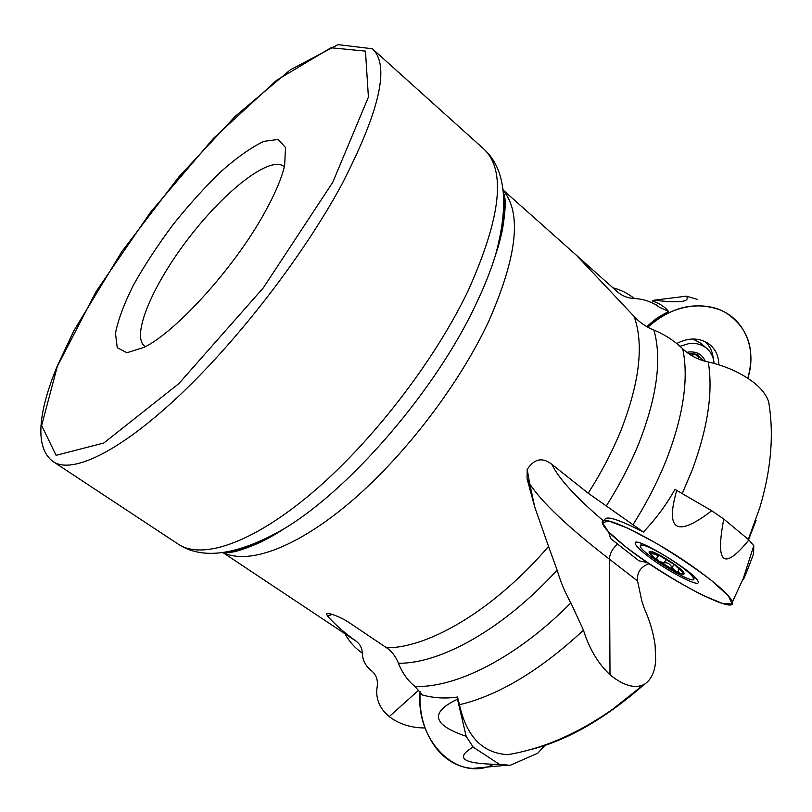<?xml version="1.0" encoding="UTF-8"?>
<svg xmlns="http://www.w3.org/2000/svg" width="812" height="812" viewBox="0 0 812 812"><rect width="100%" height="100%" fill="white"/><g stroke="black" fill="none" stroke-linecap="round" stroke-linejoin="round"><path stroke-width="1.22" d="M507.398 754.632C482.389 753.028 466.413 736.393 459.48 704.714L457.532 697.031L457.501 699.203L466.149 736.281L473.132 747.081L499.481 764.376L510.19 765.31L537.838 753.15L544.842 745.457M585.726 264.945L585.746 263.616L576.926 255.77L634.131 316.447C644.099 344.471 639.602 382.736 620.642 431.233C612.248 451.726 601.438 472.391 588.213 493.219L551.906 464.373C542.416 456.973 534.174 458.668 527.201 469.468L529.769 483.911L527.079 478.745L534.732 507.033L548.547 546.466C494.772 609.162 429.264 647.976 386.573 647.793L350.094 623.24C343.222 618.236 327.977 611.72 326.566 614.014L327.743 613.527M585.746 263.616L617.993 292.3C622.621 296.157 628.072 298.227 634.345 298.532C643.784 298.989 652.056 301.841 659.161 307.098L668.55 311.473C664.987 306.936 659.608 303.424 652.412 300.947L654.157 300.186L686.455 296.167L697.132 299.344M332.26 614.39L327.561 616.156C335.488 624.946 345.059 633.319 356.265 641.267L222.975 552.617M327.561 616.156L326.566 614.014M527.079 478.745L527.201 469.468M548.547 546.466L557.113 570.105C560.818 582.488 565.406 593.41 570.877 602.869L583.463 630.213C589.238 648.676 598.079 663.546 610.015 674.802C623.362 685.592 634.608 688.86 643.733 684.617L644.434 684.242C651.082 679.928 654.817 672.133 655.649 660.856L655.142 645.56C653.599 633.573 649.976 621.17 644.271 608.371L641.835 601.032L637.552 580.935C636.801 572.49 640.638 566.735 649.052 563.68M768.548 401.544C766.213 394.713 761.128 388.237 753.272 382.127C740.574 372.647 725.573 365.928 708.257 361.979C698.421 359.949 689.926 355.565 682.75 348.845C674.366 340.786 664.754 334.554 653.934 330.129C661.993 358.742 657.131 396.063 639.348 442.124C630.853 463.246 619.83 484.531 606.29 505.967L643.398 532.022C656.096 518.655 666.611 504.435 674.945 489.382L711.738 510.758L723.766 519.041L748.908 539.929L753.78 545.674L753.617 553.825C745.477 575.403 742.046 583.574 743.325 578.337L732.383 602.027C736.971 616.176 663.749 577.383 625.159 546.405C611.111 535.321 603.539 527.556 602.443 523.111C598.495 511.905 652.452 537.574 695.61 568.583C717.94 584.701 730.201 595.846 732.383 602.027M653.934 330.129C646.322 327.074 639.724 322.506 634.131 316.447M606.29 505.967L588.213 493.219M356.265 641.267C360.041 644.129 362.05 648.077 362.284 653.122C362.548 659.973 365.39 665.667 370.81 670.204L371.632 670.854C376.291 674.894 378.138 680.192 377.174 686.739C375.611 696.331 378.219 704.948 384.989 712.591L389.252 716.59C398.956 724.081 410.892 727.867 425.062 727.978M557.113 570.105C503.399 629.026 440.429 663.922 398.448 663.231C402.295 672.965 407.817 680.71 414.993 686.475L422.26 694.96C433.649 698.107 445.412 698.797 457.532 697.031M398.448 663.231C395.809 656.563 391.851 651.417 386.573 647.793M144.729 346.288C130.661 335.762 153.235 283.753 189.44 237.145C225.411 190.363 270.051 155.417 283.784 166.369M263.859 214.043C234.039 267.919 176.275 331.631 144.191 347.303L126.956 352.723L117.253 347.678L115.477 333.346C118.085 319.816 124.155 303.597 133.675 284.667C144.81 264.895 157.964 244.859 173.129 224.538C188.963 204.746 205.05 186.963 221.361 171.21C237.287 157.224 251.456 147.266 263.89 141.329L278.201 139.431L285.53 147.551L284.626 165.597C281.571 178.65 274.649 194.799 263.859 214.043M646.656 326.556L657.02 318.04L668.55 311.473M617.627 544.091L638.983 560.818L647.438 562.594C629.879 550.597 616.927 540.366 608.564 531.901L610.685 538.61L617.627 544.091C612.461 548.607 609.721 553.632 609.396 559.153L637.552 580.935M604.696 520.431C604.838 514.991 617.739 518.858 643.398 532.022M688.15 353.332L697.132 354.347L703.649 360.822M714.073 363.35C713.596 357.31 711.221 352.388 706.958 348.581C702.035 344.45 696.036 342.786 688.962 343.598L680.02 346.298M706.958 348.581L700.715 343.232L692.9 339M691.154 355.311L692.352 354.408L697.132 354.347L698.553 355.24L699 357.402L698.066 358.823M692.037 354.763L693.174 356.478M693.235 356.509L692.281 354.489M699 357.402L694.849 353.758M651.843 551.916L649.488 552.444L649.732 551.795C650.656 551.449 653.102 552.221 657.06 554.119L674.356 564.573L683.745 573.211C683.795 574.52 681.166 573.901 675.878 571.354L658.928 561.082C653.315 557.022 650.179 554.16 649.498 552.485L652.665 553.825C656.157 554.2 657.852 555.317 657.72 557.154L656.482 558.22L658.928 561.082L663.952 562.97L666.317 559.255M665.292 555.976C649.245 546.628 640.871 543.309 640.181 546.029C640.516 552.982 696.239 586.944 693.844 578.621C691.469 573.932 681.958 566.39 665.292 555.976M683.481 572.602L682.242 571.729C680.557 568.968 679.329 568.298 678.558 569.709L678.68 571.699L675.878 571.354L671.94 567.618C670.204 563.914 667.586 562.33 664.074 562.848L663.952 562.97M652.391 553.825L653.264 552.454M671.94 567.811L674.112 564.401M646.037 554.677C639.409 549.419 635.826 545.735 635.299 543.634C631.675 533.646 697.63 573.546 698.198 581.849C700.573 588.659 664.987 569.943 646.037 554.677M753.78 545.674L743.325 578.337M723.766 519.041C715.23 564.005 723.614 570.968 748.908 539.929M676.761 490.296C665.129 530.815 676.792 537.635 711.738 510.758M493.594 764.315C458.283 782.677 415.267 741.782 420.119 691.753C418.972 714.124 424.514 733.175 436.754 748.918C446.884 760.986 458.81 767.482 472.513 768.406L485.16 767.228M510.19 765.31L503.937 765.493M473.132 747.081C454.212 758.225 462.992 763.99 499.481 764.376M457.501 699.203C429.528 712.55 432.41 724.903 466.149 736.281M676.731 343.517C688.373 337.518 698.949 337.538 708.46 343.577C715.291 348.632 718.742 355.676 718.813 364.73M647.814 327.216C671.169 306.652 695.468 300.958 720.701 310.123L725.319 312.397C748.136 327.337 755.637 349.302 747.822 378.29C756.368 351.87 746.867 323.775 724.375 311.889C701.964 299.912 669.362 306.297 647.814 327.216M704.877 341.507C709.83 345.831 712.591 351.444 713.19 358.366M654.157 300.186C679.614 303.241 690.383 301.912 686.455 296.167M625.159 546.405C647.905 563.782 677.99 582.732 703.08 595.419L722.842 603.6L732.15 603.955L728.445 595.917L711.789 580.732C694.91 567.872 676.01 555.154 655.081 542.589L627.717 528.145L609.051 521.142L602.413 522.573L608.371 531.687L625.159 546.405M503.247 190.526C522.025 212.957 517.163 256.592 488.651 321.42C459.034 384.817 403.899 456.811 349.85 502.567C295.71 548.354 247.985 564.939 223.422 552.586M644.434 684.242C606.117 717.96 568.847 739.59 532.611 749.1M583.463 630.213C539.96 670.55 498.629 695.387 459.48 704.714M682.75 348.845C688.799 377.986 683.613 414.262 667.22 457.674C658.552 479.841 647.164 502.151 633.076 524.603M708.257 361.979C713.2 391.678 707.861 427.64 692.25 469.874L682.263 493.513M756.094 520.411L748.583 539.665M612.938 287.813C620.987 289.894 628.123 293.467 634.345 298.532M656.015 304.744L659.161 307.098M362.284 653.122C355.24 648.26 349.566 641.977 345.262 634.253M570.877 602.869C517.021 657.436 456.466 687.947 414.993 686.475M503.085 189.582C506.18 206.339 503.602 228.314 495.381 255.516C490.773 270.406 484.459 286.311 476.431 303.221C436.805 388.755 350.794 488.824 284.322 528.592C260.094 543.401 239.479 551.429 222.478 552.657M372.363 48.75C390.166 65.285 379.904 110.655 341.588 184.852C302.937 256.257 236.647 342.035 177.29 397.474C117.811 453.015 71.517 474.218 53.227 461.663C33.871 447.727 38.753 410.73 57.256 366.09L73.872 330.748L121.922 251.487L179.056 176.661L235.399 116.157L290.29 69.842L338.076 44.64L372.363 48.75L483.698 148.911C506.312 169.881 501.116 217.169 468.098 290.797C434.359 361.32 371.449 442.733 311.707 493.199C251.842 543.746 201.569 559.986 178.224 544.152C202.827 560.351 238.2 555.164 284.322 528.592C277.44 533.159 269.696 537.625 261.078 541.969C243.113 549.927 231.511 553.368 226.284 552.272M332.778 182.274L263.342 287.824L178.843 383.619L103.784 443.027L56.089 455.319L41.635 425.529L57.337 366.364L96.232 291.305L150.717 211.983L213.424 138.416L276.577 80.276L330.981 47.766L365.461 51.136L368.404 97.095L332.778 182.274M418.769 690.098L389.252 716.59M534.743 507.033L529.769 483.911C541.858 502.395 568.4 527.475 609.396 559.153L610.015 674.802M603.56 520.989C575.728 497.208 558.504 478.339 551.906 464.373M705.232 361.259C702.329 354.448 696.869 351.363 688.88 352.002L686.851 352.378M698.807 357.524L694.504 353.738M665.475 558.494C641.866 544.243 644.748 553.246 667.586 567.009C690.657 581.087 689.286 572.886 665.475 558.494M652.665 553.825L653.477 552.546M671.94 567.618L674.021 564.34M664.074 562.848L666.347 559.275M503.176 190.069L578.286 256.937M643.733 684.617L612.38 709.465C577.302 733.946 542.304 749.019 507.398 754.703M748.329 539.442L759.92 507.267C771.238 469.234 774.13 433.994 768.609 401.534M483.698 148.911C505.571 168.642 509.469 204.177 495.381 255.516C498.071 247.711 500.436 239.073 502.476 229.603C505.643 210.206 506.038 198.118 503.663 193.357M53.227 461.663L178.224 544.152M641.724 543.614L640.83 544.994M694.737 577.2L693.844 578.621M651.224 551.896L649.732 551.795M657.72 557.154L659.029 555.103M678.873 569.202L679.37 568.42M636.161 542.477L635.299 543.634M506.028 765.3L472.513 768.406M706.805 342.512L708.46 343.577"/></g></svg>
